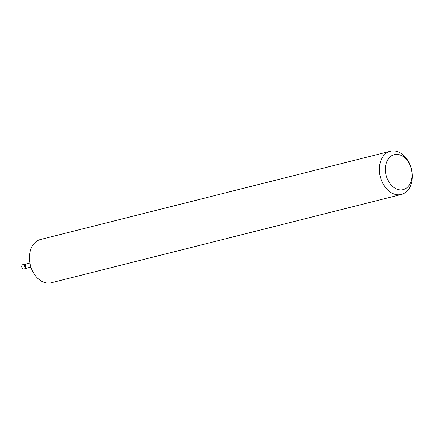 <?xml version="1.0" encoding="UTF-8"?>
<svg xmlns="http://www.w3.org/2000/svg" width="434" height="434" viewBox="0 0 434 434"><rect width="100%" height="100%" fill="white"/><g stroke="black" fill="none" stroke-linecap="round" stroke-linejoin="round"><path stroke-width="0.65" d="M27.423 267.984L27.168 268.125A2.23 1.606 -104.2 0 1 26.892 268.234A2.23 1.606 -104.2 0 1 24.705 265.885A2.23 1.606 -104.2 0 1 25.801 263.91A2.23 1.606 -104.2 0 1 26.094 263.872L26.387 263.877M26.892 268.234L23.886 268.988A2.23 1.606 -104.2 0 1 21.7 266.639A2.23 1.606 -104.2 0 1 22.796 264.669L25.801 263.91M30.906 267.105L27.288 268.017A2.116 1.524 -104.2 0 1 25.21 265.787A2.116 1.524 -104.2 0 1 26.252 263.91L29.87 262.999M412.029 173.654A18.044 12.982 75.8 0 0 397.766 154.412A18.044 12.982 75.8 0 0 385.425 170.605A18.044 12.982 75.8 0 0 399.687 189.848A18.044 12.982 75.8 0 0 412.029 173.654M379.43 170.969A22.291 16.036 -104.2 0 1 390.41 151.238A22.291 16.036 -104.2 0 1 412.3 174.734A22.291 16.036 -104.2 0 1 401.32 194.47A22.291 16.036 -104.2 0 1 379.43 170.969M401.32 194.47L51.32 282.762A22.291 16.036 -104.2 0 1 29.431 259.266A22.291 16.036 -104.2 0 1 40.411 239.53L390.41 151.238"/></g></svg>
